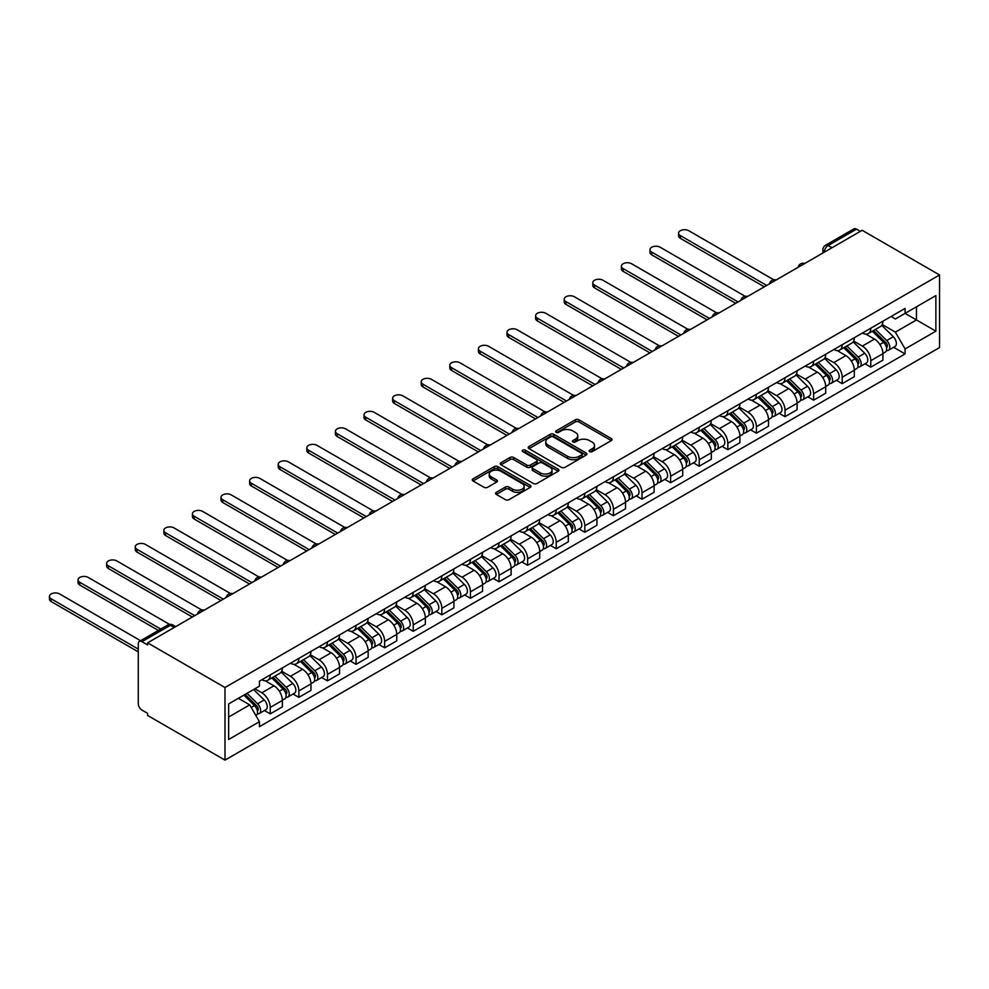 <?xml version="1.0" encoding="UTF-8"?>
<svg xmlns="http://www.w3.org/2000/svg" width="989" height="989" viewBox="0 0 989 989"><rect width="100%" height="100%" fill="white"/><g stroke="black" fill="none" stroke-linecap="round" stroke-linejoin="round"><path stroke-width="1.48" d="M589.654 451.639A1.78 1.026 0 0 0 592.164 451.639L611.289 440.599A2.547 1.471 0 0 0 612.03 439.561A2.547 1.471 0 0 0 611.289 438.523L578.899 419.818A2.547 1.471 0 0 0 575.301 419.818L556.177 430.858A1.78 1.026 0 0 0 555.657 431.587A1.78 1.026 0 0 0 556.177 432.317A1.78 1.026 0 0 0 558.698 432.317L561.171 430.883A8.147 4.698 0 0 1 572.693 430.883L575.388 432.44A8.147 4.698 0 0 1 577.774 435.766A8.147 4.698 0 0 1 575.388 439.091L572.915 440.525A1.78 1.026 0 0 0 572.396 441.242A1.78 1.026 0 0 0 572.915 441.972A1.78 1.026 0 0 0 575.437 441.972L577.91 440.55A8.147 4.698 0 0 1 589.419 440.55L592.127 442.108A8.147 4.698 0 0 1 594.513 445.433A8.147 4.698 0 0 1 592.127 448.759L589.654 450.18A1.78 1.026 0 0 0 589.123 450.91A1.78 1.026 0 0 0 589.654 451.639L589.654 450.18M496.305 492.337A2.547 1.471 0 0 0 495.563 493.375A2.547 1.471 0 0 0 496.305 494.413L505.391 499.655A2.547 1.471 0 0 0 508.989 499.655L530.228 487.404A2.547 1.471 0 0 0 530.969 486.365A2.547 1.471 0 0 0 530.228 485.327L497.838 466.623A2.547 1.471 0 0 0 494.24 466.623L473.002 478.874A2.547 1.471 0 0 0 472.26 479.925A2.547 1.471 0 0 0 473.002 480.963L483.98 487.293A2.547 1.471 0 0 0 487.577 487.293L496.663 482.051A2.547 1.471 0 0 0 497.418 481.013A2.547 1.471 0 0 0 496.663 479.974L491.224 476.834A6.812 3.931 0 0 1 489.234 474.052A6.812 3.931 0 0 1 493.437 470.418A6.812 3.931 0 0 1 500.854 471.271L522.167 483.584A6.812 3.931 0 0 1 524.17 486.365A6.812 3.931 0 0 1 519.967 489.988A6.812 3.931 0 0 1 512.549 489.135L508.989 487.083A2.547 1.471 0 0 0 505.391 487.083L496.305 492.337L496.305 494.413M224.985 687.516L147.621 642.85L862.185 230.301L939.55 274.967L224.985 687.516L224.985 760.121L939.55 347.572L939.55 274.967M561.356 467.352A2.547 1.471 0 0 0 564.954 467.352L586.18 455.088A2.547 1.471 0 0 0 586.934 454.05A2.547 1.471 0 0 0 586.18 453.011L553.803 434.307A2.547 1.471 0 0 0 550.193 434.307L528.967 446.571A2.547 1.471 0 0 0 528.225 447.609A2.547 1.471 0 0 0 528.967 448.647L561.356 467.352M523.465 452.022A1.78 1.026 0 0 1 525.283 452.27L525.283 450.156L558.204 469.169A2.547 1.471 0 0 1 558.946 470.208A2.547 1.471 0 0 1 558.204 471.246L536.978 483.497A2.547 1.471 0 0 1 533.38 483.497L500.99 464.805L510.077 459.601L510.077 457.474L500.99 462.728A2.547 1.471 0 0 0 500.236 463.767A2.547 1.471 0 0 0 500.99 464.805L500.99 462.728M510.077 459.601A2.547 1.471 0 0 1 513.674 459.601L513.674 457.474A2.547 1.471 0 0 0 510.077 457.474M513.674 457.474L526.803 465.065A2.547 1.471 0 0 0 530.401 465.065L536.434 461.579A2.547 1.471 0 0 0 537.175 460.54A2.547 1.471 0 0 0 536.434 459.502L522.761 451.614A1.78 1.026 0 0 1 522.241 450.885A1.78 1.026 0 0 1 523.342 449.933A1.78 1.026 0 0 1 525.283 450.156M147.621 642.85L147.621 644.964L141.934 641.688A5.18 2.992 -120 0 0 139.35 641.428A5.18 2.992 -120 0 0 138.275 643.802L138.275 703.711A5.18 2.992 -120 0 0 141.934 710.065L147.621 713.341L147.621 715.455L224.985 760.121M831.947 247.757L828.09 245.544A5.18 2.992 60 0 0 825.506 245.284L853.915 228.879A5.18 2.992 60 0 1 856.511 229.139L828.09 245.544A5.18 2.992 120 0 0 824.43 251.886L824.43 252.108M860.356 231.364L856.511 229.139M870.802 328.2A11.93 6.886 60 0 1 868.342 333.553L880.433 326.568A11.93 6.886 -120 0 0 882.905 321.215M853.631 341.044L862.371 346.088A11.93 6.886 60 0 1 870.802 360.688L882.905 353.703A11.93 6.886 -120 0 0 874.474 339.103L865.808 334.097M882.905 353.703L882.905 360.157L870.802 367.154L865.004 363.804M868.342 333.553A11.93 6.886 60 0 1 862.47 333.009M870.802 360.688L870.802 367.154M842.208 344.716A11.93 6.886 60 0 1 839.735 350.069L851.838 343.084A11.93 6.886 -120 0 0 854.311 337.719M836.41 380.308L842.208 383.658L854.311 376.673L854.311 370.22A11.93 6.886 -120 0 0 845.879 355.607L837.213 350.613M839.735 350.069A11.93 6.886 60 0 1 833.863 349.525M825.036 357.548L833.776 362.592A11.93 6.886 60 0 1 842.208 377.205L842.208 383.658M813.613 361.22A11.93 6.886 60 0 1 811.141 366.573L823.244 359.588A11.93 6.886 -120 0 0 825.704 354.235M807.815 396.824L813.613 400.174L825.716 393.189L825.716 386.724A11.93 6.886 -120 0 0 817.273 372.124L808.619 367.117M811.141 366.573A11.93 6.886 60 0 1 805.269 366.041M796.442 374.065L805.182 379.108A11.93 6.886 60 0 1 813.613 393.709L813.613 400.174M785.019 377.736A11.93 6.886 60 0 1 782.546 383.089L794.637 376.104A11.93 6.886 -120 0 0 797.109 370.751M779.208 413.328L785.019 416.678L797.109 409.693L797.109 403.24A11.93 6.886 -120 0 0 788.678 388.628L780.024 383.633M782.546 383.089A11.93 6.886 60 0 1 776.674 382.545M767.847 390.568L776.575 395.612A11.93 6.886 60 0 1 785.019 410.225L785.019 416.678M756.412 394.24A11.93 6.886 60 0 1 753.952 399.593L766.042 392.608A11.93 6.886 -120 0 0 768.515 387.255M750.614 429.844L756.412 433.194L768.515 426.21L768.515 419.744A11.93 6.886 -120 0 0 760.084 405.144L751.417 400.149M753.952 399.593A11.93 6.886 60 0 1 748.08 399.062M739.24 407.085L747.981 412.129A11.93 6.886 60 0 1 756.412 426.729L756.412 433.194M727.817 410.756A11.93 6.886 60 0 1 725.345 416.109L737.448 409.125A11.93 6.886 -120 0 0 739.92 403.772M722.019 446.348L727.817 449.698L739.92 442.713L739.92 436.26A11.93 6.886 -120 0 0 731.489 421.648L722.823 416.653M725.345 416.109A11.93 6.886 60 0 1 719.473 415.565M710.646 423.589L719.386 428.645A11.93 6.886 60 0 1 727.817 443.245L727.817 449.698M699.223 427.26A11.93 6.886 60 0 1 696.751 432.613L708.853 425.629A11.93 6.886 -120 0 0 711.326 420.276M693.425 462.864L699.223 466.215L711.326 459.23L711.326 452.764A11.93 6.886 -120 0 0 702.882 438.164L694.229 433.17M696.751 432.613A11.93 6.886 60 0 1 690.878 432.082M682.051 440.105L690.792 445.149A11.93 6.886 60 0 1 699.223 459.761L699.223 466.215M670.629 443.777A11.93 6.886 60 0 1 668.156 449.13L680.259 442.145A11.93 6.886 -120 0 0 682.719 436.792M664.818 479.368L670.629 482.719L682.719 475.734L682.719 469.281A11.93 6.886 -120 0 0 674.288 454.68L665.634 449.674M668.156 449.13A11.93 6.886 60 0 1 662.284 448.586M653.457 456.621L662.197 461.665A11.93 6.886 60 0 1 670.629 476.265L670.629 482.719M642.022 460.281A11.93 6.886 60 0 1 639.562 465.634L651.652 458.649A11.93 6.886 -120 0 0 654.125 453.296M636.224 495.885L642.022 499.235L654.125 492.25L654.125 485.797A11.93 6.886 -120 0 0 645.693 471.184L637.027 466.19M639.562 465.634A11.93 6.886 60 0 1 633.689 465.102M624.85 473.125L633.59 478.169A11.93 6.886 60 0 1 642.022 492.782L642.022 499.235M613.427 476.797A11.93 6.886 60 0 1 610.955 482.15L623.058 475.165A11.93 6.886 -120 0 0 625.53 469.812M607.629 512.389L613.427 515.739L625.53 508.754L625.53 502.301A11.93 6.886 -120 0 0 617.099 487.701L608.433 482.694M610.955 482.15A11.93 6.886 60 0 1 605.083 481.606M596.256 489.642L604.996 494.685A11.93 6.886 60 0 1 613.427 509.286L613.427 515.739M584.833 493.301A11.93 6.886 60 0 1 582.36 498.654L594.463 491.669A11.93 6.886 -120 0 0 596.936 486.316M579.035 528.905L584.833 532.255L596.936 525.27L596.936 518.817A11.93 6.886 -120 0 0 588.492 504.205L579.838 499.21M582.36 498.654A11.93 6.886 60 0 1 576.488 498.122M567.661 506.145L576.402 511.189A11.93 6.886 60 0 1 584.833 525.802L584.833 532.255M556.238 509.817A11.93 6.886 60 0 1 553.766 515.17L565.869 508.185A11.93 6.886 -120 0 0 568.329 502.832M550.428 545.421L556.238 548.759L568.329 541.774L568.329 535.321A11.93 6.886 -120 0 0 559.898 520.721L551.244 515.714M553.766 515.17A11.93 6.886 60 0 1 547.894 514.626M539.067 522.662L547.807 527.706A11.93 6.886 60 0 1 556.238 542.306L556.238 548.759M527.632 526.321A11.93 6.886 60 0 1 525.171 531.674L537.262 524.689A11.93 6.886 -120 0 0 539.734 519.336M521.833 561.925L527.632 565.275L539.734 558.291L539.734 551.837A11.93 6.886 -120 0 0 531.303 537.225L522.649 532.23M525.171 531.674A11.93 6.886 60 0 1 519.299 531.142M510.46 539.166L519.2 544.21A11.93 6.886 60 0 1 527.632 558.822L527.632 565.275M499.037 542.837A11.93 6.886 60 0 1 496.565 548.19L508.667 541.206A11.93 6.886 -120 0 0 511.14 535.853M493.239 578.441L499.037 581.792L511.14 574.794L511.14 568.341A11.93 6.886 -120 0 0 502.709 553.741L494.043 548.734M496.565 548.19A11.93 6.886 60 0 1 490.705 547.646M481.866 555.682L490.606 560.726A11.93 6.886 60 0 1 499.037 575.326L499.037 581.792M470.443 559.354A11.93 6.886 60 0 1 467.97 564.707L480.073 557.722A11.93 6.886 -120 0 0 482.545 552.357M464.645 594.945L470.443 598.296L482.545 591.311L482.545 584.858A11.93 6.886 -120 0 0 474.114 570.245L465.448 565.251M467.97 564.707A11.93 6.886 60 0 1 462.098 564.163M453.271 572.186L462.011 577.23A11.93 6.886 60 0 1 470.443 591.842L470.443 598.296M441.848 575.858A11.93 6.886 60 0 1 439.376 581.211L451.478 574.226A11.93 6.886 -120 0 0 453.939 568.873M436.038 611.462L441.848 614.812L453.939 607.827L453.939 601.361A11.93 6.886 -120 0 0 445.507 586.761L436.854 581.755M439.376 581.211A11.93 6.886 60 0 1 433.503 580.679M424.677 588.702L433.417 593.746A11.93 6.886 60 0 1 441.848 608.346L441.848 614.812M413.241 592.374A11.93 6.886 60 0 1 410.781 597.727L422.872 590.742A11.93 6.886 -120 0 0 425.344 585.389M407.443 627.966L413.241 631.316L425.344 624.331L425.344 617.878A11.93 6.886 -120 0 0 416.913 603.265L408.259 598.271M410.781 597.727A11.93 6.886 60 0 1 404.909 597.183M396.082 605.206L404.81 610.25A11.93 6.886 60 0 1 413.241 624.863L413.241 631.316M384.647 608.878A11.93 6.886 60 0 1 382.174 614.231L394.277 607.246A11.93 6.886 -120 0 0 396.75 601.893M378.849 644.482L384.647 647.832L396.75 640.847L396.75 634.382A11.93 6.886 -120 0 0 388.318 619.782L379.652 614.787M382.174 614.231A11.93 6.886 60 0 1 376.315 613.699M367.475 621.722L376.216 626.766A11.93 6.886 60 0 1 384.647 641.366L384.647 647.832M356.052 625.394A11.93 6.886 60 0 1 353.58 630.747L365.683 623.762A11.93 6.886 -120 0 0 368.155 618.409M350.254 660.986L356.052 664.336L368.155 657.351L368.155 650.898A11.93 6.886 -120 0 0 359.724 636.286L351.058 631.291M353.58 630.747A11.93 6.886 60 0 1 347.708 630.203M338.881 638.226L347.621 643.283A11.93 6.886 60 0 1 356.052 657.883L356.052 664.336M327.458 641.898A11.93 6.886 60 0 1 324.985 647.251L337.088 640.266A11.93 6.886 -120 0 0 339.548 634.913M321.66 677.502L327.458 680.852L339.548 673.868L339.548 667.402A11.93 6.886 -120 0 0 331.117 652.802L322.463 647.807M324.985 647.251A11.93 6.886 60 0 1 319.113 646.719M310.286 654.743L319.027 659.787A11.93 6.886 60 0 1 327.458 674.387L327.458 680.852M298.851 658.414A11.93 6.886 60 0 1 296.391 663.767L308.481 656.783A11.93 6.886 -120 0 0 310.954 651.43M293.053 694.006L298.863 697.356L310.954 690.371L310.954 683.918A11.93 6.886 -120 0 0 302.523 669.318L293.869 664.311M296.391 663.767A11.93 6.886 60 0 1 290.519 663.223M281.692 671.247L290.42 676.303A11.93 6.886 60 0 1 298.863 690.903L298.863 697.356M270.257 674.918A11.93 6.886 60 0 1 267.784 680.271L279.887 673.286A11.93 6.886 -120 0 0 282.36 667.934M264.459 710.522L270.257 713.873L282.36 706.888L282.36 700.435A11.93 6.886 -120 0 0 273.928 685.822L265.262 680.828M267.784 680.271A11.93 6.886 60 0 1 261.924 679.74M254.865 688.789L261.825 692.807A11.93 6.886 60 0 1 270.257 707.419L270.257 713.873M891.064 316.505L895.366 318.99L935.878 295.6L916.457 306.825L916.457 319.942L895.366 332.119L882.237 324.528M228.644 717.05L249.723 704.873L259.439 721.698L228.644 739.488L228.644 703.921L259.439 686.143L259.439 681.161L905.083 308.407L905.083 313.377L935.878 331.167L905.083 348.944L895.366 332.119M935.878 295.6L935.878 331.167M259.439 721.698L259.439 726.68L905.083 353.914L905.083 348.944M249.723 704.873L238.361 698.308M893.599 347.287L905.083 353.914M590.359 451.886L592.127 450.873A8.147 4.698 0 0 0 594.513 447.547L594.513 445.433M577.774 435.766L577.774 437.88A8.147 4.698 0 0 1 575.388 441.205L573.632 442.231M611.289 438.523L611.289 440.599L578.899 421.932A2.547 1.471 0 0 0 575.301 421.932L556.894 432.564M586.156 455.113L553.803 436.433A2.547 1.471 0 0 0 550.193 436.433L529.004 448.672M581.693 454.779A1.78 1.026 0 0 0 582.212 454.05A1.78 1.026 0 0 0 581.693 453.321L553.259 436.915A1.78 1.026 0 0 0 550.737 436.915L548.129 438.411A8.147 4.698 0 0 0 545.743 441.737A8.147 4.698 0 0 0 548.129 445.062L567.562 456.288A8.147 4.698 0 0 0 579.084 456.288L581.693 454.779L581.693 456.893A1.78 1.026 0 0 0 582.212 456.164L582.212 454.05M545.743 441.737L545.743 443.863A8.147 4.698 0 0 0 548.129 447.176L548.129 445.062M581.693 456.893L579.084 458.402A8.147 4.698 0 0 1 567.562 458.402L548.129 447.176M513.674 459.601L526.803 467.179A2.547 1.471 0 0 0 530.401 467.179L536.434 463.705A2.547 1.471 0 0 0 537.175 462.667L537.175 460.54M525.283 452.27L558.167 471.259M540.439 472.927A6.812 3.931 0 0 0 547.857 473.78A6.812 3.931 0 0 0 552.06 470.158A6.812 3.931 0 0 0 550.069 467.377L542.553 463.037A2.547 1.471 0 0 0 538.956 463.037L532.923 466.524A2.547 1.471 0 0 0 532.181 467.562A2.547 1.471 0 0 0 532.923 468.601L540.439 472.927L540.439 475.054A6.812 3.931 0 0 0 547.857 475.907A6.812 3.931 0 0 0 552.06 472.272L552.06 470.158M532.181 467.562L532.181 469.676A2.547 1.471 0 0 0 532.923 470.715L532.923 468.601M540.439 475.054L532.923 470.715M524.17 486.365L524.17 488.479A6.812 3.931 0 0 1 519.967 492.102A6.812 3.931 0 0 1 512.549 491.261L508.989 489.209A2.547 1.471 0 0 0 505.391 489.209L496.342 494.426M489.234 474.052L489.234 476.166A6.812 3.931 0 0 0 491.224 478.948L491.224 476.834M496.663 479.974L496.663 482.051L491.224 478.948M530.191 487.416L497.838 468.737A2.547 1.471 0 0 0 494.24 468.737L473.039 480.975M872.347 331.241L883.61 342.355A6.478 3.746 60 0 1 885.316 352.072L882.905 353.469M874.597 333.454L879.369 336.211M773.757 279.788L688.777 230.721A5.959 3.437 -0 0 0 682.274 229.98A5.959 3.437 -0 0 0 678.59 233.157A5.959 3.437 -0 0 0 680.345 235.592L766.685 285.438M873.596 330.511L885.934 342.689A3.115 1.793 60 0 1 886.75 347.349A3.115 1.793 60 0 1 886.465 347.46M875.463 329.436L886.725 340.55A6.478 3.746 60 0 1 888.431 350.267A6.478 3.746 60 0 1 886.478 350.477M881.768 325.344L893.327 336.742A6.478 3.746 60 0 1 895.033 346.459L888.431 350.267M764.299 286.822L680.345 238.349A5.959 3.437 180 0 1 678.59 235.914L678.59 233.157M843.753 347.745L855.015 358.859A6.478 3.746 60 0 1 856.721 368.576L854.311 369.973M845.991 349.97L850.775 352.727M745.162 296.304L660.17 247.238A5.959 3.437 -0 0 0 653.68 246.484A5.959 3.437 -0 0 0 649.996 249.673A5.959 3.437 -0 0 0 651.739 252.108L738.078 301.954M845.002 347.028L857.339 359.192A3.115 1.793 60 0 1 858.155 363.865A3.115 1.793 60 0 1 857.871 363.977M846.868 345.952L858.131 357.066A6.478 3.746 60 0 1 859.837 366.783A6.478 3.746 60 0 1 857.883 366.993M853.173 341.848L864.732 353.258A6.478 3.746 60 0 1 866.438 362.975L859.837 366.783M735.705 303.326L651.739 254.853A5.959 3.437 180 0 1 649.996 252.418L649.996 249.673M815.146 364.261L826.421 375.375A6.478 3.746 60 0 1 828.127 385.092L825.704 386.489M817.396 366.474L822.168 369.231M716.568 312.808L631.575 263.742A5.959 3.437 -0 0 0 625.085 263A5.959 3.437 -0 0 0 621.401 266.177A5.959 3.437 -0 0 0 623.144 268.612L709.484 318.458M816.395 363.544L828.733 375.709A3.115 1.793 60 0 1 829.561 380.369A3.115 1.793 60 0 1 829.276 380.481M818.262 362.456L829.536 373.57A6.478 3.746 60 0 1 831.242 383.287A6.478 3.746 60 0 1 829.289 383.497M824.566 358.364L836.138 369.762A6.478 3.746 60 0 1 837.844 379.479L831.242 383.287M707.098 319.843L623.144 271.369A5.959 3.437 180 0 1 621.401 268.934L621.401 266.177M786.552 380.765L797.814 391.879A6.478 3.746 60 0 1 799.532 401.596L797.109 402.993M788.802 382.99L793.574 385.747M687.961 329.325L602.981 280.258A5.959 3.437 -0 0 0 596.478 279.504A5.959 3.437 -0 0 0 592.807 282.693A5.959 3.437 -0 0 0 594.55 285.129L680.889 334.974M787.8 380.048L800.138 392.225A3.115 1.793 60 0 1 800.954 396.886A3.115 1.793 60 0 1 800.682 396.997M789.667 378.972L800.929 390.086A6.478 3.746 60 0 1 802.648 399.803A6.478 3.746 60 0 1 800.682 400.013M795.972 374.868L807.531 386.279A6.478 3.746 60 0 1 809.249 395.996L802.648 399.803M678.503 336.347L594.55 287.873A5.959 3.437 180 0 1 592.807 285.438L592.807 282.693M757.957 397.281L769.219 408.395A6.478 3.746 60 0 1 770.926 418.112L768.515 419.509M760.207 399.494L764.979 402.251M659.366 345.829L574.386 296.762A5.959 3.437 -0 0 0 567.884 296.02A5.959 3.437 -0 0 0 564.2 299.197A5.959 3.437 -0 0 0 565.955 301.633L652.295 351.478M759.206 396.564L771.544 408.729A3.115 1.793 60 0 1 772.36 413.39A3.115 1.793 60 0 1 772.075 413.501M761.073 395.476L772.335 406.59A6.478 3.746 60 0 1 774.053 416.307A6.478 3.746 60 0 1 772.088 416.517M767.377 391.384L778.936 402.783A6.478 3.746 60 0 1 780.642 412.5L774.053 416.307M649.909 352.863L565.955 304.389A5.959 3.437 180 0 1 564.2 301.954L564.2 299.197M729.363 413.785L740.625 424.911A6.478 3.746 60 0 1 742.331 434.628L739.92 436.013M731.6 416.01L736.385 418.767M630.772 362.345L545.78 313.278A5.959 3.437 -0 0 0 539.289 312.536A5.959 3.437 -0 0 0 535.605 315.714A5.959 3.437 -0 0 0 537.348 318.149L623.7 367.995M730.611 413.068L742.949 425.245A3.115 1.793 60 0 1 743.765 429.906A3.115 1.793 60 0 1 743.481 430.017M732.478 411.993L743.74 423.107A6.478 3.746 60 0 1 745.446 432.823A6.478 3.746 60 0 1 743.493 433.034M738.783 407.888L750.342 419.299A6.478 3.746 60 0 1 752.048 429.016L745.446 432.823M621.315 369.367L537.348 320.893A5.959 3.437 180 0 1 535.605 318.458L535.605 315.714M700.756 430.302L712.031 441.415A6.478 3.746 60 0 1 713.737 451.132L711.314 452.529M703.006 432.514L707.778 435.271M602.177 378.849L517.185 329.782A5.959 3.437 -0 0 0 510.695 329.04A5.959 3.437 -0 0 0 507.011 332.217A5.959 3.437 -0 0 0 508.754 334.653L595.094 384.511M702.005 429.585L714.342 441.749A3.115 1.793 60 0 1 715.171 446.41A3.115 1.793 60 0 1 714.886 446.534M703.871 428.497L715.146 439.623A6.478 3.746 60 0 1 716.852 449.34A6.478 3.746 60 0 1 714.899 449.538M710.176 424.405L721.747 435.803A6.478 3.746 60 0 1 723.454 445.52L716.852 449.34M592.708 385.883L508.754 337.41A5.959 3.437 180 0 1 507.011 334.974L507.011 332.217M672.161 446.818L683.424 457.932A6.478 3.746 60 0 1 685.142 467.649L682.719 469.046M674.411 449.031L679.183 451.788M573.571 395.365L488.591 346.298A5.959 3.437 -0 0 0 482.088 345.557A5.959 3.437 -0 0 0 478.416 348.734A5.959 3.437 -0 0 0 480.159 351.169L566.499 401.015M673.41 446.088L685.748 458.266A3.115 1.793 60 0 1 686.576 462.926A3.115 1.793 60 0 1 686.292 463.037M675.277 445.013L686.551 456.127A6.478 3.746 60 0 1 688.257 465.844A6.478 3.746 60 0 1 686.292 466.054M681.582 440.909L693.141 452.319A6.478 3.746 60 0 1 694.859 462.036L688.257 465.844M564.113 402.387L480.159 353.914A5.959 3.437 180 0 1 478.416 351.478L478.416 348.734M643.567 463.322L654.829 474.436A6.478 3.746 60 0 1 656.535 484.153L654.125 485.55M645.817 465.535L650.589 468.292M544.976 411.869L459.996 362.815A5.959 3.437 -0 0 0 453.494 362.061A5.959 3.437 -0 0 0 449.81 365.238A5.959 3.437 -0 0 0 451.565 367.673L537.905 417.531M644.816 462.605L657.153 474.769A3.115 1.793 60 0 1 657.969 479.442A3.115 1.793 60 0 1 657.685 479.554M646.682 461.529L657.945 472.643A6.478 3.746 60 0 1 659.663 482.36A6.478 3.746 60 0 1 657.697 482.558M652.987 457.425L664.546 468.823A6.478 3.746 60 0 1 666.252 478.54L659.663 482.36M535.519 418.903L451.565 370.43A5.959 3.437 180 0 1 449.81 367.995L449.81 365.238M614.973 479.838L626.235 490.952A6.478 3.746 60 0 1 627.941 500.669L625.53 502.066M617.21 482.051L621.994 484.808M516.382 428.385L431.402 379.319A5.959 3.437 -0 0 0 424.899 378.577A5.959 3.437 -0 0 0 421.215 381.754A5.959 3.437 -0 0 0 422.958 384.189L509.31 434.035M616.221 479.109L628.559 491.286A3.115 1.793 60 0 1 629.375 495.946A3.115 1.793 60 0 1 629.091 496.058M618.088 478.033L629.35 489.147A6.478 3.746 60 0 1 631.056 498.864A6.478 3.746 60 0 1 629.103 499.074M624.393 473.929L635.952 485.339A6.478 3.746 60 0 1 637.658 495.056L631.056 498.864M506.924 435.407L422.958 386.934A5.959 3.437 180 0 1 421.215 384.511L421.215 381.754M586.366 496.342L597.64 507.456A6.478 3.746 60 0 1 599.346 517.173L596.923 518.57M588.616 498.555L593.388 501.312M487.787 444.902L402.795 395.835A5.959 3.437 -0 0 0 396.305 395.081A5.959 3.437 -0 0 0 392.621 398.258A5.959 3.437 -0 0 0 394.364 400.693L480.703 450.551M587.614 495.625L599.952 507.79A3.115 1.793 60 0 1 600.78 512.463A3.115 1.793 60 0 1 600.496 512.574M589.481 494.549L600.756 505.663A6.478 3.746 60 0 1 602.462 515.38A6.478 3.746 60 0 1 600.508 515.59M595.786 490.445L607.357 501.843A6.478 3.746 60 0 1 609.063 511.56L602.462 515.38M478.33 451.924L394.364 403.45A5.959 3.437 180 0 1 392.621 401.015L392.621 398.258M557.771 512.858L569.034 523.972A6.478 3.746 60 0 1 570.752 533.689L568.329 535.086M560.021 515.071L564.793 517.828M459.18 461.406L374.201 412.339A5.959 3.437 -0 0 0 367.698 411.597A5.959 3.437 -0 0 0 364.026 414.774A5.959 3.437 -0 0 0 365.769 417.21L452.109 467.055M559.02 512.129L571.358 524.306A3.115 1.793 60 0 1 572.186 528.967A3.115 1.793 60 0 1 571.902 529.078M560.887 511.053L572.161 522.167A6.478 3.746 60 0 1 573.867 531.884A6.478 3.746 60 0 1 571.914 532.094M567.192 506.949L578.75 518.36A6.478 3.746 60 0 1 580.469 528.077L573.867 531.884M449.723 468.427L365.769 419.966A5.959 3.437 180 0 1 364.026 417.531L364.026 414.774M529.177 529.362L540.439 540.476A6.478 3.746 60 0 1 542.157 550.193L539.734 551.59M531.427 531.587L536.199 534.344M430.586 477.922L345.606 428.855A5.959 3.437 -0 0 0 339.103 428.101A5.959 3.437 -0 0 0 335.419 431.291A5.959 3.437 -0 0 0 337.175 433.714L423.515 483.572M530.425 528.645L542.763 540.81A3.115 1.793 60 0 1 543.579 545.483A3.115 1.793 60 0 1 543.295 545.594M532.292 527.57L543.554 538.684A6.478 3.746 60 0 1 545.273 548.401A6.478 3.746 60 0 1 543.307 548.611M538.597 523.465L550.156 534.876A6.478 3.746 60 0 1 551.862 544.593L545.273 548.401M421.129 484.944L337.175 436.47A5.959 3.437 180 0 1 335.419 434.035L335.419 431.291M500.582 545.879L511.845 556.992A6.478 3.746 60 0 1 513.551 566.709L511.14 568.106M502.82 548.091L507.604 550.848M401.991 494.426L317.012 445.359A5.959 3.437 -0 0 0 310.509 444.617A5.959 3.437 -0 0 0 306.825 447.794A5.959 3.437 -0 0 0 308.568 450.23L394.92 500.075M501.831 545.149L514.169 557.326A3.115 1.793 60 0 1 514.985 561.987A3.115 1.793 60 0 1 514.7 562.098M503.698 544.074L514.96 555.188A6.478 3.746 60 0 1 516.666 564.904A6.478 3.746 60 0 1 514.713 565.115M510.003 539.969L521.562 551.38A6.478 3.746 60 0 1 523.268 561.097L516.666 564.904M392.534 501.46L308.568 452.987A5.959 3.437 180 0 1 306.825 450.551L306.825 447.794M471.976 562.382L483.25 573.496A6.478 3.746 60 0 1 484.956 583.213L482.533 584.61M474.226 564.608L478.997 567.365M373.397 510.942L288.405 461.875A5.959 3.437 -0 0 0 281.914 461.121A5.959 3.437 -0 0 0 278.23 464.311A5.959 3.437 -0 0 0 279.974 466.746L366.313 516.592M473.237 561.665L485.562 573.83A3.115 1.793 60 0 1 486.39 578.503A3.115 1.793 60 0 1 486.106 578.614M475.103 560.59L486.365 571.704A6.478 3.746 60 0 1 488.072 581.421A6.478 3.746 60 0 1 486.118 581.631M481.396 556.486L492.967 567.896A6.478 3.746 60 0 1 494.673 577.613L488.072 581.421M363.94 517.964L279.974 469.491A5.959 3.437 180 0 1 278.23 467.055L278.23 464.311M443.381 578.899L454.656 590.013A6.478 3.746 60 0 1 456.362 599.73L453.939 601.127M445.631 581.112L450.403 583.869M344.802 527.446L259.81 478.379A5.959 3.437 -0 0 0 253.308 477.638A5.959 3.437 -0 0 0 249.636 480.815A5.959 3.437 -0 0 0 251.379 483.25L337.719 533.096M444.63 578.169L456.967 590.346A3.115 1.793 60 0 1 457.796 595.007A3.115 1.793 60 0 1 457.511 595.118M446.496 577.094L457.771 588.208A6.478 3.746 60 0 1 459.477 597.925A6.478 3.746 60 0 1 457.524 598.135M452.801 573.002L464.36 584.4A6.478 3.746 60 0 1 466.079 594.117L459.477 597.925M335.333 534.48L251.379 486.007A5.959 3.437 180 0 1 249.636 483.572L249.636 480.815M414.787 595.403L426.049 606.517A6.478 3.746 60 0 1 427.767 616.234L425.344 617.631M417.037 597.628L421.809 600.385M316.196 543.962L231.216 494.896A5.959 3.437 -0 0 0 224.713 494.141A5.959 3.437 -0 0 0 221.029 497.331A5.959 3.437 -0 0 0 222.785 499.766L309.124 549.612M416.035 594.686L428.373 606.863A3.115 1.793 60 0 1 429.189 611.523A3.115 1.793 60 0 1 428.905 611.635M417.902 593.61L429.164 604.724A6.478 3.746 60 0 1 430.883 614.441A6.478 3.746 60 0 1 428.917 614.651M424.207 589.506L435.766 600.916A6.478 3.746 60 0 1 437.472 610.633L430.883 614.441M306.738 550.984L222.785 502.511A5.959 3.437 180 0 1 221.029 500.075L221.029 497.331M386.192 611.919L397.454 623.033A6.478 3.746 60 0 1 399.16 632.75L396.75 634.147M388.43 614.132L393.214 616.889M287.601 560.466L202.621 511.4A5.959 3.437 -0 0 0 196.119 510.658A5.959 3.437 -0 0 0 192.435 513.835A5.959 3.437 -0 0 0 194.178 516.27L280.53 566.116M387.441 611.202L399.779 623.367A3.115 1.793 60 0 1 400.594 628.027A3.115 1.793 60 0 1 400.31 628.139M389.307 610.114L400.57 621.228A6.478 3.746 60 0 1 402.276 630.945A6.478 3.746 60 0 1 400.322 631.155M395.612 606.022L407.171 617.42A6.478 3.746 60 0 1 408.877 627.137L402.276 630.945M278.144 567.501L194.178 519.027A5.959 3.437 180 0 1 192.435 516.592L192.435 513.835M357.585 628.423L368.86 639.537A6.478 3.746 60 0 1 370.566 649.266L368.143 650.651M359.835 630.648L364.62 633.405M259.007 576.983L174.015 527.916A5.959 3.437 -0 0 0 167.524 527.174A5.959 3.437 -0 0 0 163.84 530.351A5.959 3.437 -0 0 0 165.583 532.787L251.923 582.632M358.846 627.706L371.172 639.883A3.115 1.793 60 0 1 372 644.544A3.115 1.793 60 0 1 371.716 644.655M360.713 626.63L371.975 637.744A6.478 3.746 60 0 1 373.681 647.461A6.478 3.746 60 0 1 371.728 647.671M367.018 622.526L378.577 633.937A6.478 3.746 60 0 1 380.283 643.654L373.681 647.461M249.549 584.005L165.583 535.531A5.959 3.437 180 0 1 163.84 533.096L163.84 530.351M328.991 644.939L340.265 656.053A6.478 3.746 60 0 1 341.971 665.77L339.548 667.167M331.241 647.152L336.013 649.909M230.412 593.487L145.42 544.42A5.959 3.437 -0 0 0 138.917 543.678A5.959 3.437 -0 0 0 135.246 546.855A5.959 3.437 -0 0 0 136.989 549.291L223.329 599.136M330.239 644.222L342.577 656.387A3.115 1.793 60 0 1 343.406 661.048A3.115 1.793 60 0 1 343.121 661.171M332.106 643.134L343.381 654.248A6.478 3.746 60 0 1 345.087 663.978A6.478 3.746 60 0 1 343.134 664.175M338.411 639.042L349.97 650.441A6.478 3.746 60 0 1 351.688 660.158L345.087 663.978M220.943 600.521L136.989 552.047A5.959 3.437 180 0 1 135.246 549.612L135.246 546.855M300.396 661.456L311.659 672.569A6.478 3.746 60 0 1 313.377 682.286L310.954 683.683M302.646 663.668L307.418 666.425M201.805 610.003L116.826 560.936A5.959 3.437 -0 0 0 110.323 560.194A5.959 3.437 -0 0 0 106.639 563.371A5.959 3.437 -0 0 0 108.394 565.807L194.734 615.653M301.645 660.726L313.983 672.903A3.115 1.793 60 0 1 314.799 677.564A3.115 1.793 60 0 1 314.514 677.675M303.512 659.651L314.774 670.765A6.478 3.746 60 0 1 316.492 680.481A6.478 3.746 60 0 1 314.527 680.692M309.817 655.546L321.376 666.957A6.478 3.746 60 0 1 323.094 676.674L316.492 680.481M192.348 617.025L108.394 568.551A5.959 3.437 180 0 1 106.639 566.116L106.639 563.371M271.802 677.96L283.064 689.073A6.478 3.746 60 0 1 284.77 698.79L282.36 700.187M274.052 680.172L278.824 682.929M169.552 624.393L88.231 577.44A5.959 3.437 -0 0 0 81.728 576.698A5.959 3.437 -0 0 0 78.044 579.875A5.959 3.437 -0 0 0 79.8 582.311L160.762 629.066M273.051 677.242L285.388 689.407A3.115 1.793 60 0 1 286.204 694.068A3.115 1.793 60 0 1 285.92 694.191M274.917 676.167L286.18 687.281A6.478 3.746 60 0 1 287.886 696.998A6.478 3.746 60 0 1 285.932 697.196M281.222 672.063L292.781 683.461A6.478 3.746 60 0 1 294.487 693.178L287.886 696.998M158.388 630.438L79.8 585.068A5.959 3.437 180 0 1 78.044 582.632L78.044 579.875M243.875 695.131L254.47 705.59A6.478 3.746 60 0 1 256.176 715.307L255.854 715.492M245.445 696.689L250.229 699.446M140.599 640.711L59.624 593.956A5.959 3.437 -0 0 0 53.134 593.215A5.959 3.437 -0 0 0 49.45 596.392A5.959 3.437 -0 0 0 51.193 598.827L138.275 649.093M245.124 694.414L256.794 705.923A3.115 1.793 60 0 1 257.61 710.584A3.115 1.793 60 0 1 257.325 710.695M246.99 693.326L257.585 703.785A6.478 3.746 60 0 1 259.291 713.502A6.478 3.746 60 0 1 257.338 713.712M253.592 689.518L264.187 699.977A6.478 3.746 60 0 1 265.893 709.694L259.291 713.502M138.275 651.85L51.193 601.572A5.959 3.437 180 0 1 49.45 599.149L49.45 596.392M824.616 251.997L824.43 251.886A5.18 2.992 0 0 1 822.91 249.772L822.91 252.974M298.863 690.903L310.954 683.918M327.458 674.387L339.548 667.402M356.052 657.883L368.155 650.898M384.647 641.366L396.75 634.382M413.241 624.863L425.344 617.878M441.848 608.346L453.939 601.361M470.443 591.842L482.545 584.858M499.037 575.326L511.14 568.341M527.632 558.822L539.734 551.837M556.238 542.306L568.329 535.321M584.833 525.802L596.936 518.817M613.427 509.286L625.53 502.301M642.022 492.782L654.125 485.797M670.629 476.265L682.719 469.281M699.223 459.761L711.326 452.764M727.817 443.245L739.92 436.26M756.412 426.729L768.515 419.744M785.019 410.225L797.109 403.24M813.613 393.709L825.716 386.724M842.208 377.205L854.311 370.22M270.257 707.419L282.36 700.435M261.825 692.807L273.928 685.822M290.42 676.303L302.523 669.318M319.027 659.787L331.117 652.802M347.621 643.283L359.724 636.286M376.216 626.766L388.318 619.782M404.81 610.25L416.913 603.265M433.417 593.746L445.507 586.761M462.011 577.23L474.114 570.245M490.606 560.726L502.709 553.741M519.2 544.21L531.303 537.225M547.807 527.706L559.898 520.721M576.402 511.189L588.492 504.205M604.996 494.685L617.099 487.701M633.59 478.169L645.693 471.184M662.197 461.665L674.288 454.68M690.792 445.149L702.882 438.164M719.386 428.645L731.489 421.648M747.981 412.129L760.084 405.144M776.575 395.612L788.678 388.628M805.182 379.108L817.273 372.124M833.776 362.592L845.879 355.607M862.371 346.088L874.474 339.103M804.304 263.717A5.18 2.992 120 0 0 802.017 265.04M775.71 280.233A5.18 2.992 120 0 0 773.423 281.556M747.115 296.737A5.18 2.992 120 0 0 744.828 298.06M718.509 313.253A5.18 2.992 120 0 0 716.221 314.576M689.914 329.757A5.18 2.992 120 0 0 687.627 331.08M661.32 346.274A5.18 2.992 120 0 0 659.033 347.596M632.725 362.778A5.18 2.992 120 0 0 630.438 364.1M604.131 379.294A5.18 2.992 120 0 0 601.831 380.617M575.524 395.798A5.18 2.992 120 0 0 573.237 397.121M546.929 412.314A5.18 2.992 120 0 0 544.642 413.637M518.335 428.83A5.18 2.992 120 0 0 516.048 430.141M489.74 445.334A5.18 2.992 120 0 0 487.441 446.657M461.134 461.851A5.18 2.992 120 0 0 458.847 463.161M432.539 478.355A5.18 2.992 120 0 0 430.252 479.677M403.945 494.871A5.18 2.992 120 0 0 401.658 496.194M375.35 511.375A5.18 2.992 120 0 0 373.051 512.698M346.743 527.891A5.18 2.992 120 0 0 344.456 529.214M318.149 544.395A5.18 2.992 120 0 0 315.862 545.718M289.554 560.911A5.18 2.992 120 0 0 287.267 562.234M260.96 577.415A5.18 2.992 120 0 0 258.661 578.738M232.353 593.932A5.18 2.992 120 0 0 230.066 595.254M203.759 610.436A5.18 2.992 120 0 0 201.472 611.758M174.2 627.508L170.355 625.283L141.934 641.688M175.721 626.63L172.939 625.023A5.18 2.992 120 0 0 170.355 625.283A5.18 2.992 60 0 0 167.759 625.023L139.35 641.428M592.127 450.873L592.127 448.759M572.915 441.972L572.915 440.525M575.388 441.205L575.388 439.091M556.177 432.317L556.177 430.858M575.301 421.932L575.301 419.818M578.899 421.932L578.899 419.818M528.967 448.647L528.967 446.571M550.193 436.433L550.193 434.307M553.803 436.433L553.803 434.307M586.18 455.088L586.18 453.011M567.562 458.402L567.562 456.288M579.084 458.402L579.084 456.288M526.803 467.179L526.803 465.065M530.401 467.179L530.401 465.065M536.434 463.705L536.434 461.579M558.204 471.246L558.204 469.169M505.391 489.209L505.391 487.083M508.989 489.209L508.989 487.083M512.549 491.261L512.549 489.135M473.002 480.963L473.002 478.874M494.24 468.737L494.24 466.623M497.838 468.737L497.838 466.623M530.228 487.404L530.228 485.327M883.61 342.355L879.889 344.506M887.393 345.927L886.231 346.607M893.327 336.742L886.725 340.55M680.345 238.349L680.345 235.592M855.015 358.859L851.294 361.01M858.798 362.444L857.636 363.111M864.732 353.258L858.131 357.066M651.739 254.853L651.739 252.108M826.421 375.375L822.7 377.526M830.204 378.948L829.029 379.628M836.138 369.762L829.536 373.57M623.144 271.369L623.144 268.612M797.814 391.879L794.093 394.03M801.609 395.464L800.435 396.132M807.531 386.279L800.929 390.086M594.55 287.873L594.55 285.129M769.219 408.395L765.498 410.546M773.002 411.968L771.84 412.648M778.936 402.783L772.335 406.59M565.955 304.389L565.955 301.633M740.625 424.911L736.904 427.05M744.408 428.484L743.246 429.152M750.342 419.299L743.74 423.107M537.348 320.893L537.348 318.149M712.031 441.415L708.309 443.567M715.813 444.988L714.639 445.668M721.747 435.803L715.146 439.623M508.754 337.41L508.754 334.653M683.424 457.932L679.703 460.07M687.219 461.504L686.045 462.172M693.141 452.319L686.551 456.127M480.159 353.914L480.159 351.169M654.829 474.436L651.108 476.587M658.612 478.008L657.45 478.688M664.546 468.823L657.945 472.643M451.565 370.43L451.565 367.673M626.235 490.952L622.514 493.103M630.018 494.525L628.856 495.192M635.952 485.339L629.35 489.147M422.958 386.934L422.958 384.189M597.64 507.456L593.919 509.607M601.423 511.029L600.249 511.709M607.357 501.843L600.756 505.663M394.364 403.45L394.364 400.693M569.034 523.972L565.312 526.123M572.829 527.545L571.654 528.213M578.75 518.36L572.161 522.167M365.769 419.966L365.769 417.21M540.439 540.476L536.718 542.627M544.222 544.049L543.06 544.729M550.156 534.876L543.554 538.684M337.175 436.47L337.175 433.714M511.845 556.992L508.123 559.144M515.628 560.565L514.465 561.245M521.562 551.38L514.96 555.188M308.568 452.987L308.568 450.23M483.25 573.496L479.529 575.647M487.033 577.082L485.859 577.749M492.967 567.896L486.365 571.704M279.974 469.491L279.974 466.746M454.656 590.013L450.922 592.164M458.439 593.585L457.264 594.265M464.36 584.4L457.771 588.208M251.379 486.007L251.379 483.25M426.049 606.517L422.328 608.668M429.832 610.102L428.67 610.769M435.766 600.916L429.164 604.724M222.785 502.511L222.785 499.766M397.454 623.033L393.733 625.184M401.237 626.606L400.075 627.286M407.171 617.42L400.57 621.228M194.178 519.027L194.178 516.27M368.86 639.537L365.139 641.688M372.643 643.122L371.468 643.79M378.577 633.937L371.975 637.744M165.583 535.531L165.583 532.787M340.265 656.053L336.532 658.204M344.048 659.626L342.874 660.306M349.97 650.441L343.381 654.248M136.989 552.047L136.989 549.291M311.659 672.569L307.938 674.708M315.442 676.142L314.279 676.81M321.376 666.957L314.774 670.765M108.394 568.551L108.394 565.807M283.064 689.073L279.343 691.224M286.847 692.646L285.685 693.326M292.781 683.461L286.18 687.281M79.8 585.068L79.8 582.311M254.47 705.59L251.218 707.456M258.253 709.162L257.091 709.83M264.187 699.977L257.585 703.785M51.193 601.572L51.193 598.827M804.749 263.47A5.18 5.18 0 0 0 798.098 267.302M776.155 279.974A5.18 5.18 0 0 0 769.491 283.818M747.548 296.49A5.18 5.18 0 0 0 740.897 300.322M718.954 312.994A5.18 5.18 0 0 0 712.303 316.839M690.359 329.51A5.18 5.18 0 0 0 683.708 333.342M661.765 346.014A5.18 5.18 0 0 0 655.101 349.859M633.158 362.53A5.18 5.18 0 0 0 626.507 366.363M604.563 379.034A5.18 5.18 0 0 0 597.912 382.879M575.969 395.551A5.18 5.18 0 0 0 569.318 399.395M547.374 412.054A5.18 5.18 0 0 0 540.723 415.899M518.768 428.571A5.18 5.18 0 0 0 512.117 432.416M490.173 445.075A5.18 5.18 0 0 0 483.522 448.919M461.579 461.591A5.18 5.18 0 0 0 454.928 465.436M432.984 478.107A5.18 5.18 0 0 0 426.333 481.94M404.377 494.611A5.18 5.18 0 0 0 397.726 498.456M375.783 511.128A5.18 5.18 0 0 0 369.132 514.96M347.188 527.632A5.18 5.18 0 0 0 340.537 531.476M318.594 544.148A5.18 5.18 0 0 0 311.943 547.98M289.987 560.652A5.18 5.18 0 0 0 283.336 564.496M261.393 577.168A5.18 5.18 0 0 0 254.742 581M232.798 593.672A5.18 5.18 0 0 0 226.147 597.517M204.204 610.188A5.18 5.18 0 0 0 197.553 614.033M172.939 625.023A5.18 5.18 0 0 0 167.759 625.023M825.506 245.284A5.18 5.18 0 0 0 822.91 249.772"/></g></svg>
